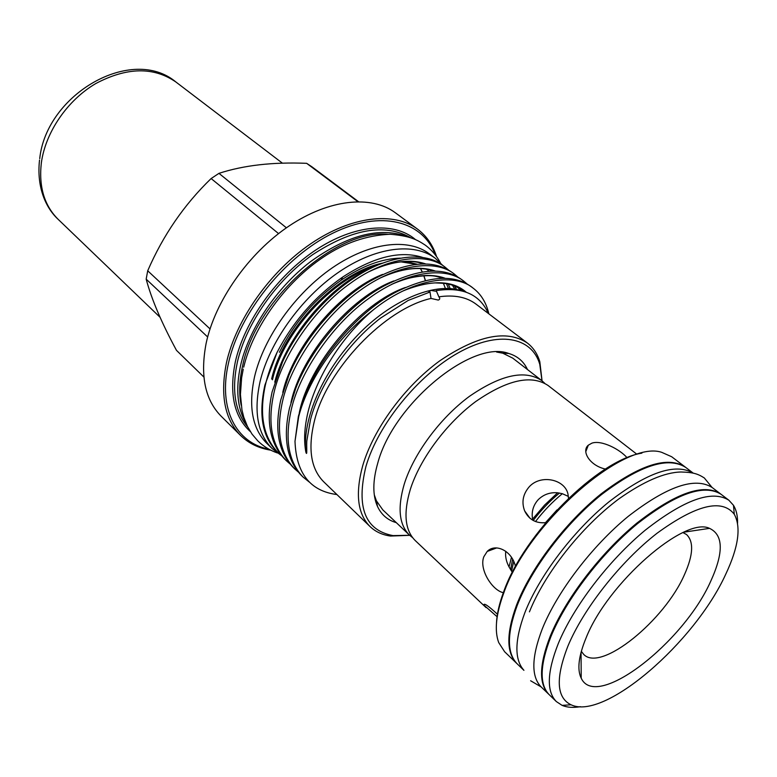 <?xml version="1.0" encoding="UTF-8"?>
<svg xmlns="http://www.w3.org/2000/svg" width="777" height="777" viewBox="0 0 777 777"><rect width="100%" height="100%" fill="white"/><g stroke="black" fill="none" stroke-linecap="round" stroke-linejoin="round"><path stroke-width="1.17" d="M708.323 528.535L708.381 528.02M720.784 494.085L720.464 493.832C703.573 483.119 675.66 492.909 636.732 523.212C600.417 553.078 565.18 599.3 550.203 636.276C539.18 664.762 538.704 684.1 548.776 694.269L549.067 694.551M720.464 493.832L712.15 487.509C695.085 476.66 667.132 486.266 628.282 516.326C592.045 545.969 557.022 591.996 542.268 628.914C531.4 657.371 531.06 676.748 541.248 687.023L548.776 694.269M580.701 677.078L581.196 676.942M687.004 531.721L687.295 530.798M692.929 472.94C674.999 462.762 646.901 472.494 608.634 502.107C572.95 531.293 538.985 576.34 524.834 612.762C514.597 640.316 514.277 659.488 523.892 670.26M692.997 472.95L685.78 467.463C668.22 456.216 640.141 465.238 601.544 494.551C565.578 523.484 531.235 568.871 517.142 605.633C506.789 633.974 506.866 653.447 517.395 664.044L523.921 670.337M580.205 655.817L581.07 655.39M412.587 537.626L409.479 535.11C399.057 524.776 397.338 507.711 404.312 483.916C413.82 453.535 440.151 417.958 469.347 396.406C500.854 374.699 525.009 369.434 541.812 380.633L544.764 383.323M510.596 569.648L512.626 559.275M496.493 622.892C496.94 613.752 499.349 603.331 503.719 591.627C524.067 533.478 598.377 459.77 641.909 453.137M685.168 466.996L671.678 456.74L661.635 452.301C623.97 439.539 527.68 523.504 503.7 593.181C495.988 614.228 494.318 630.671 498.688 642.521L504.623 651.748L516.831 663.509C506.303 652.903 506.206 633.42 516.55 605.079C530.633 568.337 564.957 522.96 600.912 494.036C639.5 464.753 667.589 455.74 685.168 466.996L685.469 467.239M710.8 581.079C723.805 552.447 723.387 534.877 709.537 528.36C684.663 516.045 607.682 583.051 586.091 637.888C578.593 656.07 576.961 669.492 581.206 678.166C596.076 710.955 683.634 642.715 710.8 581.079M581.322 651.301L583.77 654.477C600.932 672.474 664.753 620.473 684.586 574.358C693.269 554.856 693.919 541.579 686.518 534.527L683.012 532.595M580.419 706.672C573.232 707.915 567.132 707.488 562.121 705.38L556.371 701.592C546.406 691.52 547.027 672.231 558.226 643.706C573.407 606.682 608.867 560.256 645.269 530.157C684.265 499.621 712.13 489.636 728.865 500.223L733.498 505.322C736.343 509.955 737.703 515.909 737.577 523.203M556.371 701.592L549.358 694.832C539.287 684.663 539.782 665.335 550.825 636.839C565.811 599.873 601.058 553.622 637.393 523.737C676.32 493.424 704.224 483.615 721.114 494.327L728.865 500.223M725.718 574.281C694.823 642.239 604.399 720.939 571.037 704.778C556.487 697.707 555.438 678.175 567.89 646.173C583.401 608.75 620.638 561.46 657.167 533.158C696.27 504.759 721.969 498.446 734.265 514.228C741.316 527.185 738.471 547.202 725.718 574.281M497.435 614.228C488.228 605.71 483.702 602.661 483.857 605.05L497.066 616.695M515.462 566.491C512.082 550.738 495.376 542.861 487.189 551.456L483.848 556.711C478.797 569.395 492.356 590.471 503.331 592.686M535.499 521.542C543.657 510.955 552.602 501.68 562.344 493.696L568.395 496.425M562.344 493.696L557.614 492.793C550.009 492.171 543.531 494.483 538.179 499.718C533.197 505.341 531.332 511.82 532.585 519.133L532.828 520.26M568.511 498.31L567.977 494.104C564.957 479.254 540.705 473.98 529.205 486.829C522.911 494.191 521.396 502.224 524.66 510.916C528.884 519.599 535.916 523.523 545.736 522.678M627.088 457.76C620.143 449.504 601.466 439.704 591.87 443.162L588.315 445.182C581.06 451.252 589.908 465.744 605.458 469.065M486.101 607.624L415.268 540.588C404.895 530.303 403.244 513.247 410.314 489.413C419.939 458.974 446.406 423.271 475.66 401.592C507.235 379.739 531.381 374.378 548.106 385.509L636.169 453.69M409.479 535.11L382.789 509.858L376.379 500.757L374.291 494.823M281.565 455.73L276.699 451.301C262.335 436.829 258.401 414.743 264.908 385.062L277 352.544C293.016 321.717 314.87 296.591 342.56 277.156C373.795 256.75 400.592 250.213 422.95 257.537M278.108 452.68C263.316 437.237 259.042 414.811 265.287 385.421C267.638 375 271.542 364.044 277 352.544M473.183 288.189L471.299 286.781C454.292 274.194 429.671 275.718 397.445 291.356C359.634 310.178 317.939 357.682 302.836 401.612L298.368 416.394L294.998 441.297L298.689 416.695C307.964 379.817 337.684 336.859 372.824 310.256C409.78 280.041 454.108 271.697 473.174 288.189C481.012 294.075 486.247 302.622 488.859 313.85M309.605 482.303L303.059 477.068C288.5 461.829 284.557 439.384 291.249 409.732C299.679 371.824 333.673 323.057 369.24 298.135C405.05 271.678 445.104 265.87 463.694 281.089L467.327 284.168M463.694 281.089L461.839 279.701C443.667 266.433 417.637 268.58 383.731 286.13C348.863 304.846 311.023 347.746 295.629 388.714L289.51 408.1C282.847 437.733 286.81 460.178 301.389 475.427L303.069 477.068M298.203 471.95L294.638 468.832C280.002 453.525 275.952 431.089 282.488 401.524C290.715 363.723 324.456 315.248 359.887 290.569C395.561 264.365 435.625 258.78 454.331 274.067L457.915 277.107M454.331 274.067L452.496 272.698C433.022 258.722 405.468 261.596 369.842 281.313C338.141 299.679 304.234 337.976 288.811 375.592L280.769 399.922C274.262 429.467 278.331 451.903 292.997 467.22L294.648 468.832M289.831 463.791L286.325 460.712C271.61 445.328 267.443 422.902 273.834 393.424C281.876 355.73 315.355 307.537 350.66 283.1C386.198 257.129 426.252 251.767 445.075 267.142L448.62 270.134M445.075 267.142L443.259 265.783C425.864 251.369 389.539 254.467 355.681 276.991C327.399 294.736 297.601 328.341 282.44 362.15L272.135 391.831C265.773 421.299 269.959 443.725 284.693 459.11L286.325 460.712M466.297 283.605L462.762 280.41M456.905 276.544L453.399 273.397M447.63 269.57L444.153 266.472M409.712 535.324L390.51 536.052C382.333 534.916 375.524 531.769 370.095 526.602L323.776 481.857C310.79 468.852 307.682 448.484 314.471 420.755C327.03 369.007 384.829 308.692 431.021 298.436L438.286 300.077C439.996 299.427 440.18 298.339 438.859 296.824C454.234 294.619 466.627 297.047 476.019 304.118L527.35 343.016C533.294 347.601 537.451 353.836 539.821 361.742L542.055 380.827M431.021 298.436L430.002 292.026L408.168 300.437L380.516 318.114C347.436 343.667 319.464 384.615 310.479 419.735L306.954 440.112C306.187 444.259 307.575 458.09 305.808 451.855C304.03 441.87 304.283 430.827 306.585 418.725C313.393 382.051 339.666 338.519 372.824 310.256M294.998 441.297C296.241 473.348 310.208 491.103 336.917 494.551M488.335 313.452C479.797 294.25 462.422 286.635 436.198 290.617L438.859 296.824M428.428 292.463L430.604 290.345L435.674 291.21L436.198 290.617M370.095 526.602C357.556 514.034 355.108 493.696 362.742 465.588C373.358 429.166 404.516 386.528 439.568 360.975C477.418 335.334 506.672 329.341 527.35 343.016M542.006 380.788L539.772 364.296C531.818 336.878 498.533 330.186 458.294 352.807C418.113 375.204 378.069 424.572 365.948 466.414C356.041 507.284 365.064 530.351 393.026 535.606L409.664 535.285M396.309 522.649C387.704 520.192 381.449 514.811 377.535 506.536C372.533 495.386 372.62 480.837 377.816 462.898C393.483 403.817 472.261 339.403 508.663 353.448C517.453 356.051 523.717 361.412 527.476 369.531M496.59 352.039L502.777 353.195L512.752 358.139L541.812 380.633M442.667 265.345L435.149 258.178C414.044 242.22 375.631 246.746 338.306 272.455C301.01 298.125 269.308 342.647 260.042 381.711C253.564 411.616 257.585 433.887 272.096 448.523L280.856 455.147M435.149 258.178L429.273 253.778C408.1 237.772 369.697 242.171 332.459 267.725C295.26 293.25 263.724 337.606 254.584 376.592C248.203 406.439 252.292 428.71 266.851 443.395L272.096 448.523M387.606 234.265C335.547 228.943 255.555 300.233 242.618 365.782C239.316 380.39 238.83 393.531 241.171 405.215M245.95 423.154C237.276 408.246 235.499 388.956 240.627 365.268C248.951 328.914 276.418 287.859 310.431 261.723C347.193 235.305 379.069 226.797 406.07 236.227M435.392 255.041C423.047 221.076 381.157 209.421 332.945 233.129C284.8 256.565 239.326 313.345 228.467 363.189C217.881 409.158 236.373 443.075 269.036 449.242M270.775 450.165C258.799 448.3 248.757 443.414 240.627 435.508C224.708 419.308 219.988 395.027 226.466 362.674C235.897 319.998 270.066 271.474 310.8 243.735C351.573 215.948 393.861 211.48 417.463 229.069C426.524 235.887 432.896 245.076 436.567 256.624M207.653 336.975L146.173 279.147L147.708 270.784L210.023 328.904M240.627 435.508L221.086 416.132C205.011 399.767 200.019 375.524 206.119 343.405C215.044 301.049 248.553 253.215 288.889 226.107C329.263 198.961 371.474 194.969 395.308 212.743L417.463 229.069M146.173 279.147C151.457 299.009 161.558 322.746 176.476 350.349L203.885 377.059M505.759 551.252C505.108 556.303 506.206 561.528 509.042 566.919L511.548 571.095L513.733 561.538M278.564 233.586L211.121 178.555C184.198 204.574 163.063 235.314 147.708 270.784M311.907 166.793L358.44 201.631L311.907 166.793M357.799 201.631L306.653 163.325C272.863 161.946 243.628 165.287 218.949 173.358L286.412 227.807M211.121 178.555L218.949 173.358M306.653 163.325L311.878 166.773M426.495 269.221L428.302 270.513L426.602 269.24M417.171 264.219L405.594 261.499M382.906 263.063C337.723 271.824 282.634 328.885 271.629 379.021M279.399 352.292C293.988 323.106 314.578 299.058 341.181 280.167C362.237 265.928 381.954 258.586 400.33 258.149M440.054 277.204L440.773 278.341M443.366 283.226L445.386 288.384M416.336 264.297L400.903 261.859M375.981 265.909C332.206 278.758 282.974 332.779 272.474 379.798M512.383 572.28L511.548 571.095M545.444 522.707L557.099 509.838M533.216 520.483C541.151 510.052 549.912 500.903 559.479 493.045M509.042 566.919L511.47 557.352M532.585 519.133L544.541 505.128L557.614 492.793M425.446 280.516L423.912 275.738M422.299 271.94L420.522 268.58M250.369 431.633C233.974 416.676 228.972 393.356 235.363 361.684C244.425 321.328 277.146 275.582 315.715 250.048C354.312 224.466 393.881 221.435 415.132 239.297M410.062 237.373C384.421 223.203 351.913 228.992 312.539 254.739C276.185 280.458 246.027 323.844 237.354 362.189C231.517 390.18 234.965 411.752 247.688 426.932M39.724 158.634C46.406 94.027 131.935 45.008 175.981 82.061C153.593 66.608 126.855 67.113 95.765 83.557C67.288 100.291 45.377 132.449 41.327 163.024C38.685 186.83 44.338 205.643 58.285 219.464L160.033 317.249M450.174 288.568L448.261 284.061M425.738 263.957C410.246 258.605 391.307 261.189 368.929 271.697M456.614 289.52L454.526 286.004M435.431 271.095C420.561 265.783 402.224 268.046 380.429 277.875M462.305 290.938L461.14 289.471M445.24 278.321C430.953 273.048 413.199 275.009 391.967 284.217M466.171 292.152C452.292 280.147 431.429 279.671 403.574 290.695M371.338 268.084C330.856 284.411 285.897 336.927 274.757 382.148M382.595 274.427C340.647 290.54 293.444 345.92 282.77 392.385M393.91 280.905C350.553 296.756 301.087 355.05 290.938 402.671M405.293 287.509C360.606 303.059 308.857 364.287 299.242 413.005M459.984 290.394C433.935 282.255 390.724 300.65 357.741 335.042C322.533 371.785 302.253 419.318 305.808 451.855M529.428 611.849C544.755 573.552 581.05 527.127 618.754 498.98C643.725 481.351 664.5 472.358 681.07 471.998C693.472 472.338 697.853 473.844 704.331 477.972L712.033 487.422M530.623 680.759L541.142 686.926M440.365 262.772C436.645 255.759 431.682 249.922 425.466 245.27C416.501 239.326 409.596 235.926 390.287 234.256C366.793 235.246 344.512 242.861 323.436 257.09C285.412 282.381 253.244 326.962 243.696 367.2M243.25 369.133L241.628 377.816L240.423 394.493L241.968 410.013L243.793 417.249L247.445 426.427L252.078 434.168L257.857 440.938C263.461 446.387 269.988 450.398 277.438 452.972M683.945 532.177L709.537 528.36M571.037 704.778L562.121 705.38M483.857 605.05L484.566 604.302M487.189 551.456L496.678 547.921M430.992 290.287L429.215 290.986M393.026 535.606L390.51 536.052M502.777 353.195L508.663 353.448M425.301 280.546L423.795 275.748M422.222 271.95L420.464 268.57M58.285 219.464C45.95 208.149 36.461 187.49 39.53 160.081M175.981 82.061L282.449 163.199M376.379 500.757L377.535 506.536M539.772 364.296L539.821 361.742M448.455 288.461L446.464 283.692M424.048 263.918C408.945 258.887 390.423 261.558 368.483 271.94M454.817 289.161L452.447 285.237M433.76 271.066C419.269 266.055 401.35 268.395 380.031 278.088M460.411 290.481L457.935 287.577M443.589 278.292L435.984 276.33C428.253 274.534 407.944 276.223 391.608 284.392M463.684 291.326C458.857 287.811 454.419 285.567 450.369 284.596C446.785 284.023 450.388 283.518 435.11 282.896C425.301 283.44 414.685 286.082 403.263 290.851M341.181 280.167L342.56 277.156M588.315 445.182L585.8 451.641M524.66 510.916L530.001 518.259M734.265 514.228L733.498 505.322M581.05 652.292L581.206 678.166"/></g></svg>
